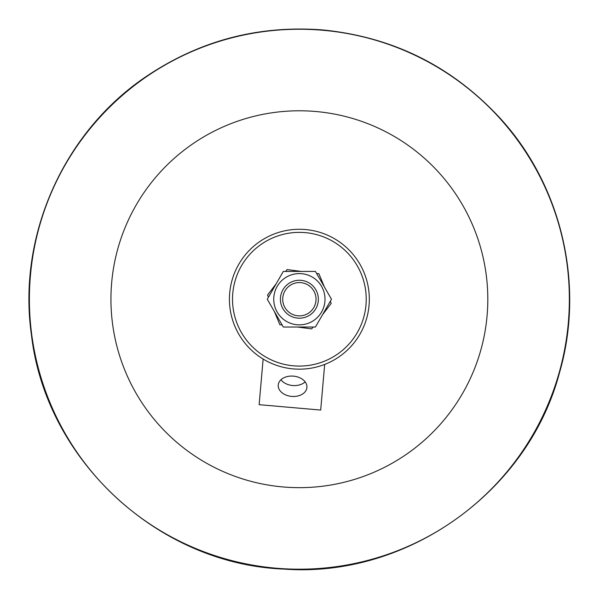 <?xml version="1.0" encoding="UTF-8"?>
<svg xmlns="http://www.w3.org/2000/svg" width="599" height="599" viewBox="0 0 599 599"><rect width="100%" height="100%" fill="white"/><g stroke="black" fill="none" stroke-linecap="round" stroke-linejoin="round"><path stroke-width="0.9" d="M282.151 325.002L279.838 324.695L274.387 311.547M268.434 297.201L267.543 295.045L276.206 283.746M313.09 327.024L311.667 328.881L297.553 327.024M330.311 301.245L331.202 303.401L322.539 314.7M316.594 273.444L318.908 273.75L324.358 286.899M285.656 271.422L287.078 269.565L301.192 271.422M325.01 299.223A25.637 25.637 0 0 0 299.373 273.586A25.637 25.637 0 0 0 273.736 299.223A25.637 25.637 0 0 0 299.373 324.86A25.637 25.637 0 0 0 325.01 299.223M283.32 327.024L267.266 299.223L283.32 271.422L315.426 271.422L331.479 299.223L315.426 327.024L283.32 327.024M282.78 297.77A16.66 16.66 0 0 1 308.927 285.581A16.66 16.66 0 0 1 306.411 314.318A16.66 16.66 0 0 1 282.78 297.77M280.474 297.568A18.973 18.973 0 0 0 297.718 318.121A18.973 18.973 0 0 0 318.279 300.878A18.973 18.973 0 0 0 301.027 280.325A18.973 18.973 0 0 0 280.474 297.568M280.953 379.773A14.391 10.176 -175 0 0 305.138 381.892M278.236 385.015A14.391 10.176 5 0 1 293.458 376.135A14.391 10.176 5 0 1 306.905 387.523A14.391 10.176 5 0 1 291.683 396.411A14.391 10.176 5 0 1 278.236 385.015M324.68 364.432L320.682 410.06L259.135 404.677L263.133 359.048M369.051 305.318A69.948 69.948 0 0 1 293.278 368.902A69.948 69.948 0 0 1 229.694 293.128A69.948 69.948 0 0 1 305.468 229.544A69.948 69.948 0 0 1 369.051 305.318M365.974 305.048A66.856 66.856 0 0 1 293.547 365.824A66.856 66.856 0 0 1 232.771 293.398A66.856 66.856 0 0 1 305.198 232.622A66.856 66.856 0 0 1 365.974 305.048M111.654 282.803A188.438 188.438 0 0 1 315.8 111.504A188.438 188.438 0 0 1 487.092 315.643A188.438 188.438 0 0 1 282.953 486.942A188.438 188.438 0 0 1 111.654 282.803M30.422 275.69A269.977 269.977 0 0 1 322.906 30.272A269.977 269.977 0 0 1 568.324 322.756A269.977 269.977 0 0 1 275.839 568.174A269.977 269.977 0 0 1 30.422 275.69M322.928 29.95C393.558 37.063 452.874 66.766 500.876 119.059C562.027 186.341 584.924 285.551 559.466 372.818C528.056 491.891 407.095 578.17 284.285 569.102C158.211 564.445 45.756 460.279 31.448 334.976C17.251 236.41 63.314 132.431 145.886 76.724C199.467 40.567 258.483 24.971 322.928 29.95"/></g></svg>
